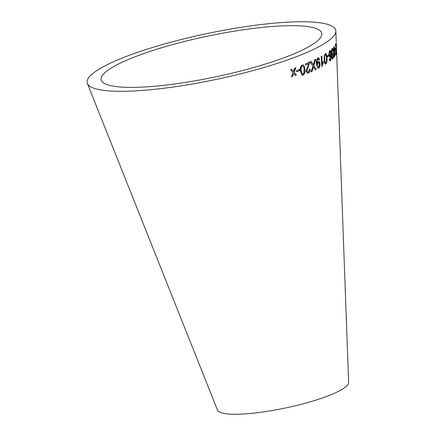 <?xml version="1.0" encoding="UTF-8"?>
<svg xmlns="http://www.w3.org/2000/svg" width="436" height="436" viewBox="0 0 436 436"><rect width="100%" height="100%" fill="white"/><g stroke="black" fill="none" stroke-linecap="round" stroke-linejoin="round"><path stroke-width="0.65" d="M107.458 70.578A112.711 20.743 -11.9 0 0 101.359 80.404A112.711 20.743 -11.9 0 0 215.733 76.829A112.711 20.743 -11.9 0 0 321.828 33.948A112.711 20.743 -11.9 0 0 229.837 31.91A112.711 20.743 -11.9 0 0 107.458 70.578M94.252 72.36A127.029 23.375 -11.9 0 0 87.374 83.44A127.029 23.375 -11.9 0 0 216.278 79.406A127.029 23.375 -11.9 0 0 335.845 31.076A127.029 23.375 -11.9 0 0 232.175 28.781A127.029 23.375 -11.9 0 0 94.252 72.36M87.374 83.44L217.488 410.113A67.046 12.339 -11.9 0 0 285.52 407.982A67.046 12.339 -11.9 0 0 348.626 382.476L336.576 51.328M290.556 69.662L293.09 72.692L291.439 76.812L292.616 76.387L293.76 73.373L295.281 75.395L296.464 74.943L294.213 72.202L295.875 67.678L294.736 68.12L293.542 71.52L291.76 69.226L290.556 69.662M296.589 70.556L296.714 71.782L299.543 70.648L299.418 69.422L296.589 70.556M304.949 69.161L303.936 65.373L303.173 64.871L302.252 64.98C300.535 66.245 299.886 68.25 300.306 70.992L302.077 75.264L303.075 75.194C304.759 73.918 305.385 71.907 304.949 69.161L303.936 65.373M311.168 61.465L310.138 61.95L312.912 66.119L311.119 71.875L312.018 71.45L313.43 66.822L315.283 69.831L316.193 69.351L313.816 65.591L315.659 59.209L314.748 59.694L313.315 64.828L311.168 61.465M310.247 69.177L309.424 69.417L308.301 71.995L307.685 72.06L306.9 70.806L309.816 61.956L305.445 63.879L305.543 65.057L308.813 63.64L306.039 71.144L307.249 73.09L308.361 73.019C309.571 72.485 310.198 71.204 310.247 69.177M317.032 63.438L316.798 63.171C316.607 61.22 316.956 59.787 317.839 58.865L319.043 60.015L319.653 59.569L318.651 57.819L318.002 57.868C316.574 59.203 316.029 61.34 316.373 64.283L317.909 68.278L318.591 68.185C319.621 67.46 320.1 66.027 320.035 63.896C319.904 62.037 319.31 61.22 318.258 61.438L317.01 63.193C316.819 61.247 317.168 59.814 318.057 58.893L318.307 58.849M318.662 61.465L318.258 61.438M322.297 63.923L321.79 56.048L321.19 56.402L321.844 66.506L323.441 62.92L323.359 61.727L322.073 63.901L321.561 56.031M326.973 57.977L326.362 54.129L325.365 53.688C324.33 54.936 323.948 56.947 324.215 59.727C324.253 62.659 324.82 64.092 325.91 64.027C326.896 62.779 327.251 60.762 326.973 57.977L326.362 54.129M325.458 64.108L325.681 64.01C326.662 62.762 327.016 60.746 326.738 57.961M325.801 53.579L325.365 53.688M327.278 55.792L327.343 57.045L328.749 56.015L328.684 54.767L327.278 55.792M329.06 54.762C329.175 56.609 329.562 57.459 330.21 57.301L330.913 55.328L330.69 59.258L330.374 59.857L329.741 58.686L329.327 59.089C329.491 60.604 329.85 61.209 330.401 60.898L331.137 59.089L331.262 54.527C331.207 51.633 330.771 50.287 329.954 50.489C329.316 51.186 329.022 52.609 329.06 54.762M330.292 50.402L329.954 50.489M330.101 60.926L331.137 59.089M330.374 59.857L329.703 59.623L329.502 58.675M332.494 53.688L331.883 52.216L332.336 49.562L332.913 51.056L333.197 50.571C333.06 48.892 332.761 48.211 332.287 48.527C331.785 49.105 331.529 50.456 331.518 52.576L332.15 54.604L331.867 57.018C332.014 58.626 332.314 59.258 332.777 58.904C333.18 58.419 333.387 57.279 333.393 55.492L332.723 57.89L332.325 57.917L331.97 56.718L332.712 53.328L332.079 53.715M332.521 58.942L332.532 58.898C332.935 58.413 333.137 57.274 333.142 55.492M332.248 53.683L331.638 52.211L332.287 49.562M332.723 57.89L332.216 56.724M334.826 51.099L334.488 47.175L334.031 46.652C333.551 47.824 333.393 49.824 333.562 52.642C333.627 55.595 333.927 57.078 334.45 57.094C334.881 55.917 335.001 53.917 334.826 51.099L334.576 51.099M334.281 57.143L334.565 55.601M334.913 48.936L334.962 50.2L335.491 49.306L335.442 48.042L334.913 48.936M336.249 43.028L336.614 52.135M335.775 53.835L335.818 55.045L336.439 53.492L336.396 52.282L335.949 53.492L336.091 43.093L335.42 44.81L335.464 46.02L336.047 44.636L335.775 53.835M335.567 55.05L336.439 53.492M336.189 53.503L336.167 52.99M335.884 44.641L336.134 44.358M335.884 44.363L335.862 43.84M335.213 46.025L336.047 44.636M336.581 51.328L336.276 43.028L336.325 51.339M334.712 50.2L335.491 49.306M335.24 49.306L335.191 48.047M334.374 48.183L334.488 47.175M334.238 47.175L333.78 46.652M334.412 56.053L334.161 56.048C333.802 55.764 333.611 54.527 333.584 52.342L334.069 47.682C334.407 47.982 334.586 49.219 334.608 51.394L334.412 56.053C334.047 55.77 333.856 54.533 333.834 52.342L334.069 47.682M331.97 56.718L332.673 54.495M332.428 54.495L332.723 54.456M332.477 54.456L332.461 53.323M332.668 51.05L333.197 50.571M332.951 50.565C332.815 48.887 332.51 48.205 332.041 48.521M329.97 57.296L330.913 55.328M330.134 59.846L329.703 59.623L330.134 59.846M330.897 59.083L331.262 54.527M331.017 54.522C330.962 51.628 330.532 50.282 329.714 50.483M330.008 51.508L329.251 54.358C329.333 55.71 329.578 56.299 329.998 56.13L330.243 56.135C329.818 56.309 329.572 55.715 329.491 54.364L330.008 51.508C330.439 51.377 330.69 52.02 330.766 53.426L330.243 56.135M327.104 57.029L328.749 56.015M328.515 56.004L328.45 54.756M326.128 54.113L325.676 53.59M325.349 64.087L325.681 64.01M325.599 62.98L325.861 62.991C325.109 62.768 324.749 61.569 324.776 59.389C324.531 57.399 324.744 55.841 325.42 54.713L325.409 54.713C326.144 54.947 326.493 56.151 326.466 58.315L326.39 61.907L325.861 62.991M325.632 62.98C324.88 62.757 324.515 61.552 324.542 59.378C324.297 57.383 324.509 55.824 325.185 54.696L325.31 54.702M321.621 66.485L322.226 66.277M322.002 66.261L323.441 62.92M323.212 62.904L323.136 61.71M317.806 68.256L318.373 68.163C319.397 67.438 319.882 66.005 319.817 63.874C319.681 62.016 319.092 61.198 318.04 61.416M317.839 58.865L318.209 58.827M318.825 59.994L319.653 59.569M319.435 59.547L318.536 57.814M318.226 67.182C317.533 67.335 317.13 66.746 317.027 65.405L317.948 62.593L318.465 62.593M318.013 67.182L318.443 67.204C317.746 67.362 317.348 66.768 317.239 65.433L318.373 62.577M317.948 62.593L318.166 62.615C318.841 62.392 319.245 62.926 319.375 64.212L318.443 67.204M307.157 73.074L308.165 72.986C309.375 72.452 309.996 71.172 310.045 69.144M307.593 72.033L306.9 70.806M306.704 70.774L308.459 66.408M308.263 66.376L309.794 62.855M309.593 62.822L309.615 61.928M305.353 65.024L308.813 63.64M313.315 64.828L310.966 61.438M310.917 71.847L312.018 71.45M311.816 71.422L313.43 66.822M315.07 69.804L316.193 69.351M315.98 69.329L313.816 65.591M313.609 65.564L315.446 59.187M301.985 75.237L302.889 75.156C304.573 73.886 305.195 71.875 304.759 69.128M303.75 65.34L303.069 64.855M302.366 74.131L301.042 70.605C300.649 68.643 301.02 67.09 302.148 65.95L302.758 65.999M302.148 65.95L302.333 65.989C303.56 66.201 304.137 67.378 304.072 69.52L303.897 73.079L303.004 74.175L302.453 74.153L301.227 70.643C300.835 68.681 301.205 67.128 302.333 65.989L302.666 65.972M296.54 71.738L299.543 70.648M299.363 70.605L299.238 69.379M291.281 76.763L292.616 76.387M292.447 76.344L293.76 73.373M295.107 75.352L296.464 74.943M296.289 74.899L294.213 72.202M294.044 72.158L295.701 67.635M291.597 69.182L293.542 71.52M336.243 41.943L335.845 31.076"/></g></svg>
